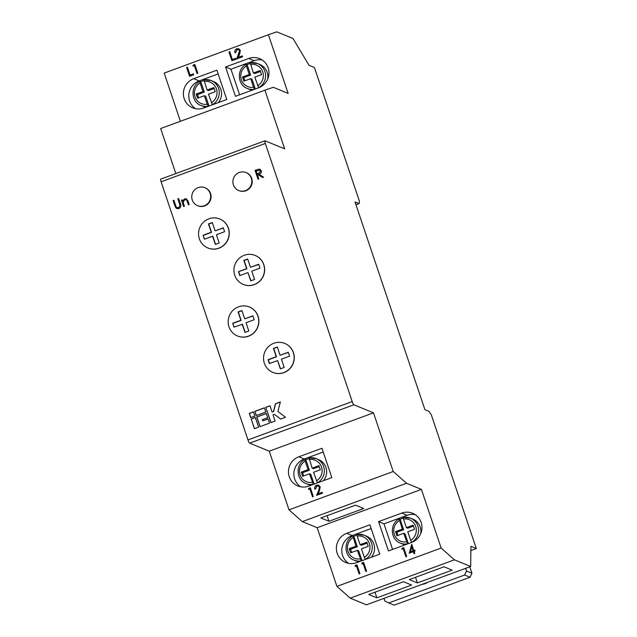 <?xml version="1.0" encoding="UTF-8"?>
<svg xmlns="http://www.w3.org/2000/svg" width="637" height="637" viewBox="0 0 637 637"><rect width="100%" height="100%" fill="white"/><g stroke="black" fill="none" stroke-linecap="round" stroke-linejoin="round"><path stroke-width="0.96" d="M308.539 489.439L308.738 488.348L310.346 487.759L313.308 496.557L312.528 496.844L309.869 488.945L308.539 489.439M308.674 486.119L331.837 477.599L321.972 448.273L298.809 456.793A15.662 15.232 -67.7 0 0 288.457 471.213A15.662 15.232 -67.7 0 0 297.798 485.943A15.662 15.232 -67.7 0 0 308.674 486.119M470.862 550.575L476.325 548.568L470.91 546.347L470.687 566.476L366.458 604.816L350.223 598.159L336.925 586.382L317.186 527.715L302.296 521.615L289.007 509.839L393.228 471.499L373.489 412.84L353.869 404.79L249.64 443.129A3.129 0.549 -110.2 0 1 247.976 439.912L161.105 181.8A3.129 0.549 -110.2 0 1 160.707 179.132L264.928 140.801A3.129 0.549 69.8 0 0 265.334 143.46L161.105 181.8M289.007 509.839L269.26 451.179L373.489 412.84M316.931 486.103L315.602 488.874L314.821 489.16C314.367 487.321 314.981 485.991 316.669 485.179L318.611 485.163L320.172 486.835L319.479 490.633L318.094 493.786L322.139 492.297L322.441 493.197L316.541 495.371L318.683 490.49L319.416 487.194L318.389 486.111L316.931 486.103M308.985 458.56A13.473 13.098 -67.7 0 0 305.903 459.834L304.956 459.452L305.155 461.069L308.037 469.644L301.269 472.136L302.663 476.293L309.439 473.801L313.332 484.327A13.473 13.098 112.3 0 1 306.086 483.594L308.388 484.542A13.473 13.098 -67.7 0 0 310.936 485.29M323.23 452.015L304.215 459.006A15.662 15.232 -67.7 0 0 293.991 471.929A15.662 15.232 -67.7 0 0 300.616 486.787M323.405 480.704A13.473 13.098 -67.7 0 0 318.611 459.611L316.31 458.672A13.473 13.098 112.3 0 1 317.433 482.822L313.539 472.288L320.315 469.795L318.914 465.647L312.146 468.139L309.064 457.939A13.473 13.098 112.3 0 1 316.31 458.672L309.064 457.939M403.5 581.716L368.751 594.496L376.873 597.824L411.613 585.045L403.5 581.716M470.687 566.476L454.444 559.819L441.154 548.043L421.407 489.383L406.525 483.276L393.228 471.499M350.223 598.159L454.444 559.819M452.151 570.139L417.41 582.919L409.288 579.59L444.029 566.811L452.151 570.139M264.928 140.801A3.129 0.549 69.8 0 1 265.024 140.801L284.651 148.851L264.904 90.191L273.265 87.301L288.147 93.408L268.408 34.74L276.769 31.85L293.004 38.515L309.025 65.308L314.431 67.53L359.443 201.276L359.077 203.657L355.024 201.993L424.911 409.663L428.972 411.327L431.313 414.814L476.325 548.568M420.683 533.75A13.473 13.098 -67.7 0 0 412.856 519.123L410.554 518.176A13.473 13.098 112.3 0 1 411.677 542.326L411.781 542.366M400.331 543.098C390.322 539.603 389.533 523.797 399.144 518.956L400.155 519.338L403.643 529.705L396.867 532.198L395.513 531.64L396.907 535.797L403.683 533.304L407.576 543.831A13.473 13.098 112.3 0 1 400.331 543.098L402.632 544.046A13.473 13.098 -67.7 0 0 405.188 544.794M400.155 519.338A13.473 13.098 112.3 0 1 403.229 518.072M407.784 531.799L410.674 540.367A11.593 11.275 -67.7 0 0 403.5 519.067L406.39 527.643L413.166 525.151L414.56 529.307L407.784 531.799M371.323 557.248A13.473 13.098 -67.7 0 0 366.53 536.155L364.229 535.215A13.473 13.098 112.3 0 1 365.359 559.366L365.455 559.405M354.005 560.138C343.996 556.642 343.208 540.837 352.818 535.988L353.83 536.378L357.317 546.745L350.541 549.237L349.187 548.68L350.589 552.836L357.365 550.344L361.251 560.871A13.473 13.098 112.3 0 1 354.005 560.138L356.306 561.086A13.473 13.098 -67.7 0 0 358.862 561.834M353.83 536.378A13.473 13.098 112.3 0 1 356.903 535.104M361.466 548.831L364.348 557.407A11.593 11.275 -67.7 0 0 357.182 536.107L360.064 544.683L366.84 542.191L368.242 546.339L361.466 548.831M378.577 521.615L401.74 513.096A15.662 15.232 112.3 0 1 412.617 513.271A15.662 15.232 112.3 0 1 421.957 528.009A15.662 15.232 112.3 0 1 411.606 542.429L388.451 550.949L378.577 521.615L383.992 523.837L407.147 515.317A15.662 15.232 112.3 0 1 415.213 514.656M383.992 523.837L392.599 549.42M346.727 533.336L369.89 524.816L379.763 554.142L356.601 562.662A15.662 15.232 112.3 0 1 345.716 562.487A15.662 15.232 112.3 0 1 336.376 547.756A15.662 15.232 112.3 0 1 346.727 533.336L352.142 535.55L371.148 528.559M409.217 553.203L411.765 544.404L413.811 550.495L414.814 550.129L415.117 551.029L414.114 551.395L414.798 553.426L414.018 553.712L413.341 551.682L409.217 553.203M361.808 564.048L362.015 562.957L363.623 562.367L366.586 571.166L365.805 571.453L363.146 563.554L361.808 564.048M317.186 527.715L421.407 489.383M336.925 586.382L441.154 548.043M355.127 566.5L355.335 565.409L356.943 564.82L359.905 573.619L359.125 573.905L356.465 566.014L355.127 566.5M401.899 549.301L402.106 548.21L403.715 547.621L406.669 556.419L405.896 556.706L403.237 548.807L401.899 549.301M204.358 95.701L197.581 98.194L196.188 94.037L202.956 91.545L200.074 82.977A11.593 11.275 -67.7 0 0 207.24 104.277L204.358 95.701L205.711 96.259L209 106.037M250.683 78.662L243.907 81.154L242.506 77.005L249.282 74.513L246.4 65.937A11.593 11.275 -67.7 0 0 253.566 87.237L250.683 78.662L252.037 79.219L255.326 88.997M262.213 60.013A15.662 15.232 -67.7 0 0 254.147 60.682L230.984 69.202L239.592 94.786M267.675 79.107A13.473 13.098 -67.7 0 0 259.856 64.48L257.555 63.533A13.473 13.098 112.3 0 1 258.678 87.683L258.781 87.723M253.566 87.237L254.577 89.196A13.473 13.098 112.3 0 1 247.323 88.463L249.624 89.403A13.473 13.098 -67.7 0 0 252.18 90.151M218.149 73.924L199.134 80.915A15.662 15.232 -67.7 0 0 188.91 93.83A15.662 15.232 -67.7 0 0 195.535 108.688M218.324 102.605A13.473 13.098 -67.7 0 0 213.53 81.52L211.229 80.573A13.473 13.098 112.3 0 1 212.352 104.723L212.455 104.763M207.24 104.277L208.251 106.236A13.473 13.098 112.3 0 1 201.005 105.503L203.307 106.443A13.473 13.098 -67.7 0 0 205.855 107.191M216.891 70.174L193.728 78.693A15.662 15.232 -67.7 0 0 183.376 93.113A15.662 15.232 -67.7 0 0 192.716 107.852A15.662 15.232 -67.7 0 0 203.593 108.027L226.756 99.507L216.891 70.174M225.57 66.981L235.443 96.314L258.606 87.795A15.662 15.232 -67.7 0 0 268.957 73.366A15.662 15.232 -67.7 0 0 259.617 58.636A15.662 15.232 -67.7 0 0 248.733 58.461L225.57 66.981L230.984 69.202M383.976 598.374L384.883 601.065L388.761 602.928L464.62 575.028L466.531 571.031L465.623 568.339M427.578 582.337A12.533 12.183 112.3 0 1 422.028 584.376M469.772 566.819L471.937 573.252L470.034 577.249L394.176 605.15L388.761 602.928M470.034 577.249L464.62 575.028M471.937 573.252L466.531 571.031M293.307 352.595A15.662 15.232 -67.7 0 0 284.771 343.431A15.662 15.232 -67.7 0 0 268.4 346.719A15.662 15.232 -67.7 0 0 264.355 363.249A15.662 15.232 -67.7 0 0 272.883 372.414A15.662 15.232 -67.7 0 0 289.254 369.126A15.662 15.232 -67.7 0 0 293.307 352.595M277.565 360.582L269.379 363.592L268.066 359.69L276.251 356.68L273.456 348.391L277.31 346.974L280.097 355.263L288.282 352.253L289.588 356.155L281.411 359.164L284.198 367.453L280.352 368.871L277.565 360.582L280.559 368.791M263.694 264.602A15.662 15.232 -67.7 0 0 255.158 255.437A15.662 15.232 -67.7 0 0 238.787 258.726A15.662 15.232 -67.7 0 0 234.742 275.248A15.662 15.232 -67.7 0 0 243.27 284.421A15.662 15.232 -67.7 0 0 259.641 281.132A15.662 15.232 -67.7 0 0 263.694 264.602M238.453 271.696L246.638 268.687L243.844 260.398L247.697 258.98L250.484 267.269L258.662 264.259L259.976 268.161L251.798 271.171L254.585 279.46L250.739 280.869L247.944 272.588L239.767 275.59L238.453 271.696L246.909 268.798L244.114 260.509L247.761 259.171M243.342 284.444A15.662 15.232 -67.7 0 0 243.406 284.476A15.662 15.232 -67.7 0 0 263.439 275.765A15.662 15.232 -67.7 0 0 255.294 255.493A15.662 15.232 -67.7 0 0 255.23 255.461M207.965 248.016A15.662 15.232 -67.7 0 0 208.028 248.04A15.662 15.232 -67.7 0 0 228.07 239.329A15.662 15.232 -67.7 0 0 219.916 219.056A15.662 15.232 -67.7 0 0 219.853 219.032M183.631 206.571L181.465 200.137L182.246 199.851L182.636 201.013L184.626 198.848L186.386 198.855L188.09 201.236L189.197 204.517L188.417 204.803L186.816 200.352L186.044 199.644L184.754 199.692L183.169 202.184L184.411 206.284L183.631 206.571M238.676 190.511L239.082 190.678A9.698 9.428 -67.7 0 0 251.48 185.287A9.698 9.428 -67.7 0 0 246.439 172.738L246.033 172.571A9.698 9.428 -67.7 0 0 233.389 184.834A9.698 9.428 -67.7 0 0 251.082 185.12A9.698 9.428 -67.7 0 0 246.033 172.571M247.976 439.912L352.205 401.581L265.334 143.46M250.699 417.593L254.872 416.065L253.446 411.836L249.274 413.373L250.699 417.593M251.169 419.003L254.434 428.685L258.598 427.148L255.341 417.466L251.169 419.003L254.537 428.645M256.257 415.547L265.812 412.035L264.387 407.815L254.84 411.327L256.257 415.547M259.992 426.639L269.547 423.119L268.121 418.899L262.739 420.882L262.325 419.648L267.707 417.665L266.282 413.445L256.735 416.956L259.992 426.639M265.78 407.298L270.932 422.61L275.104 421.081L273.002 414.83L274.388 414.321L280.606 419.058L285.527 417.243L277.907 411.438L280.376 401.931L275.447 403.747L273.44 411.502L272.055 412.012L269.953 405.769L265.78 407.298L271.036 422.57M197.534 205.647L197.94 205.815A9.698 9.428 -67.7 0 0 210.345 200.416A9.698 9.428 -67.7 0 0 205.297 187.867L204.891 187.7A9.698 9.428 -67.7 0 0 192.255 199.97A9.698 9.428 -67.7 0 0 207.67 203.609A9.698 9.428 -67.7 0 0 204.891 187.7M174.888 205.87L173.097 200.551L173.877 200.265L176.083 206.699L176.99 207.622L178.655 207.638L180.032 205.464L177.882 198.792L178.663 198.505L180.454 203.824C181.338 205.894 180.852 207.455 179.005 208.522L176.768 208.546L175.669 207.662L173.097 200.551M258.017 179.204L255.055 170.405L258.797 169.163L260.015 169.315L261.305 170.756C261.616 172.555 260.859 173.726 259.028 174.275L263.583 177.158L262.619 177.516L258.065 174.626L257.428 174.857L258.797 178.917L258.017 179.204M237.577 336.01A15.662 15.232 -67.7 0 0 237.641 336.041A15.662 15.232 -67.7 0 0 257.682 327.322A15.662 15.232 -67.7 0 0 249.537 307.05A15.662 15.232 -67.7 0 0 249.465 307.026M272.954 372.438A15.662 15.232 -67.7 0 0 273.018 372.47A15.662 15.232 -67.7 0 0 293.06 363.759A15.662 15.232 -67.7 0 0 284.906 343.486A15.662 15.232 -67.7 0 0 284.843 343.454M231.892 60.722L228.93 51.923L229.71 51.637L232.37 59.536L235.706 58.309L236.008 59.209L231.892 60.722M189.579 76.289L186.617 67.49L187.397 67.204L190.049 75.102L193.393 73.876L193.696 74.776L189.579 76.289M180.398 121.277L164.179 73.08L268.408 34.74M193.043 66.137L193.25 65.054L194.858 64.456L197.82 73.263L197.04 73.55L194.381 65.651L193.043 66.137M237.075 49.694L235.746 52.465L234.965 52.752C234.504 50.912 235.125 49.582 236.805 48.778L238.756 48.754L240.316 50.427L239.616 54.233L238.238 57.378L242.275 55.889L242.578 56.797L236.677 58.962L239.56 50.785L238.525 49.702L237.075 49.694M355.964 204.803L359.077 203.657M355.573 505.173L320.833 517.953L328.955 521.281L363.695 508.501L355.573 505.173M302.296 521.615L406.525 483.276M269.26 451.179L249.64 443.129M175.836 173.567L160.675 128.531L264.904 90.191M352.205 401.581A3.129 0.549 69.8 0 0 353.869 404.79M189.683 76.249L186.617 67.49M186.752 67.546L187.429 67.299M193.425 73.964L190.049 75.102M193.202 66.081L193.25 65.054M193.385 65.109L194.89 64.552M197.144 73.51L194.381 65.651M231.995 60.69L228.93 51.923M229.065 51.979L229.742 51.732M235.738 58.405L232.37 59.536M235.101 52.807C234.639 50.968 235.252 49.638 236.94 48.834L236.805 48.778M236.94 48.834L238.827 48.786M242.307 55.984L238.238 57.378M236.868 58.899L238.819 54.081M238.955 54.137L239.56 50.785M239.695 50.841L238.596 49.734M355.287 566.444L355.335 565.409M355.47 565.465L356.975 564.915M359.228 573.873L356.465 566.014M361.967 563.984L362.015 562.957M362.15 563.012L363.655 562.455M365.909 571.413L363.146 563.554M402.058 549.245L402.106 548.21M402.242 548.266L403.739 547.716M406 556.666L403.237 548.807M409.384 553.139L411.606 544.46M414.846 550.225L413.811 550.495M414.122 553.68L413.341 551.682M410.443 551.738L413.166 550.838L411.749 546.96L410.443 551.738L413.031 550.782L411.749 546.96M253.478 411.932L249.409 413.429L250.803 417.553M255.373 417.561L251.304 419.058M264.419 407.903L254.975 411.383L256.361 415.515M266.314 413.54L256.87 417.012L260.095 426.599M268.153 418.995L262.739 420.882M269.984 405.865L265.916 407.354M280.344 402.051L275.582 403.802L273.576 411.558L272.055 412.012M274.388 414.321L280.646 419.042M173.232 200.607L173.909 200.36M177.054 207.654L178.655 207.638M178.79 207.694L180.032 205.464M180.167 205.52L177.882 198.792M178.018 198.848L178.694 198.601M176.831 208.578L175.669 207.662M175.804 207.718L175.024 205.926M183.735 206.531L181.465 200.137M181.601 200.193L182.278 199.946M184.626 198.848L182.636 201.013M184.762 198.903L186.458 198.887M188.52 204.772L186.816 200.352M186.952 200.408L186.108 199.676M258.12 179.172L255.055 170.405M255.19 170.461L258.797 169.163M258.933 169.219L260.079 169.346M262.651 177.5L258.065 174.626M260.66 171.098L259.721 170.183L256.138 171.027L257.125 173.957L258.853 173.439L260.66 171.098L259.785 170.214M257.125 173.957L258.718 173.383L260.525 171.042M199.365 238.819A15.662 15.232 -67.7 0 0 207.893 247.984A15.662 15.232 -67.7 0 0 224.264 244.696A15.662 15.232 -67.7 0 0 228.317 228.173A15.662 15.232 -67.7 0 0 219.781 219.001A15.662 15.232 -67.7 0 0 203.41 222.289A15.662 15.232 -67.7 0 0 199.365 238.819M204.596 239.082L203.076 235.26L204.389 239.162L212.846 236.263L215.569 244.361M203.076 235.26L211.261 232.25L208.466 223.969L212.32 222.552L215.107 230.841L223.284 227.831L224.598 231.733L216.421 234.735L219.208 243.023L215.362 244.441L212.575 236.152M228.978 326.813A15.662 15.232 -67.7 0 0 237.505 335.986A15.662 15.232 -67.7 0 0 253.876 332.697A15.662 15.232 -67.7 0 0 257.929 316.167A15.662 15.232 -67.7 0 0 249.401 307.002A15.662 15.232 -67.7 0 0 233.031 310.283A15.662 15.232 -67.7 0 0 228.978 326.813M234.209 327.084L232.688 323.254L234.002 327.155L242.458 324.257L245.181 332.363M232.688 323.254L240.874 320.252L238.087 311.963L241.933 310.545L244.719 318.834L252.905 315.825L254.211 319.726L246.033 322.736L248.82 331.017L244.974 332.434L242.187 324.145M250.484 267.269L258.726 264.451M239.974 275.518L238.724 271.808M250.946 280.798L247.944 272.588M280.097 355.263L288.338 352.444M269.586 363.512L268.336 359.801L276.522 356.792L273.727 348.503L277.374 347.165M244.719 318.834L252.969 316.008M232.959 323.365L241.144 320.363L238.357 312.074L241.996 310.729M215.107 230.841L223.348 228.014M203.346 235.372L211.532 232.362L208.737 224.081L212.384 222.735M203.904 80.469A13.473 13.098 -67.7 0 0 200.822 81.743L199.811 81.353C190.208 86.202 190.996 102 201.005 105.503M212.352 104.723L208.458 94.196L215.234 91.704L213.833 87.548L207.065 90.04L203.983 79.84A13.473 13.098 112.3 0 1 211.229 80.573L203.983 79.84M250.23 63.429A13.473 13.098 -67.7 0 0 247.148 64.703L246.137 64.313C236.534 69.162 237.322 84.96 247.323 88.463M258.678 87.683L254.784 77.157L261.56 74.664L260.159 70.508L253.383 73L250.301 62.808A13.473 13.098 112.3 0 1 257.555 63.533L250.301 62.808M244.942 80.772L243.86 77.555L250.636 75.062L247.148 64.703M253.383 73L254.736 73.558L260.477 71.448M246.201 64.313L246.4 65.937M249.282 74.513L250.636 75.062M243.86 77.555L242.506 77.005M198.625 97.811L197.542 94.594L204.31 92.102L200.822 81.743M207.065 90.04L208.418 90.597L214.151 88.487M199.875 81.353L200.074 82.977M202.956 91.545L204.31 92.102M197.542 94.594L196.188 94.037M348.535 563.331A15.662 15.232 112.3 0 1 341.918 548.473A15.662 15.232 112.3 0 1 352.142 535.55M352.882 535.996L355.964 546.188L349.187 548.68M399.208 518.956L402.289 529.148L395.513 531.64M357.182 536.107L356.983 534.483A13.473 13.098 112.3 0 1 364.229 535.215L356.983 534.483M367.151 543.122L361.418 545.232L360.064 544.683M357.317 546.745L355.964 546.188M365.359 559.366L364.348 557.407M357.365 550.344L358.711 550.901L362.007 560.679M350.541 549.237L351.624 552.454M403.5 519.067L403.309 517.443A13.473 13.098 112.3 0 1 410.554 518.176L403.309 517.443M413.477 526.082L407.744 528.192L406.39 527.643M403.643 529.705L402.289 529.148M411.677 542.326L410.674 540.367M403.683 533.304L405.036 533.862L408.325 543.64M396.867 532.198L397.95 535.414M415.515 577.297L417.41 582.919M374.986 592.203L376.873 597.824M309.439 473.801L310.792 474.358L314.081 484.136M305.903 459.834L309.391 470.202L302.623 472.694L303.706 475.911M302.623 472.694L301.269 472.136M309.391 470.202L308.037 469.644M304.956 459.452L304.892 459.452C295.289 464.293 296.078 480.099 306.086 483.594M319.233 466.579L313.5 468.689L312.146 468.139M327.06 515.659L328.955 521.281M308.69 489.383L308.738 488.348M308.873 488.404L310.378 487.854M312.632 496.804L309.869 488.945M314.957 489.216C314.503 487.369 315.116 486.047 316.804 485.235L316.669 485.179M316.804 485.235L318.683 485.195M322.171 492.393L318.094 493.786M316.732 495.299L318.683 490.49M318.818 490.546L319.416 487.194M319.551 487.241L318.452 486.135M305.155 461.069A11.593 11.275 -67.7 0 0 312.321 482.376M407.147 515.317L401.74 513.096M199.134 80.915L193.728 78.693M254.147 60.682L248.733 58.461M211.349 102.772A11.593 11.275 -67.7 0 0 204.174 81.464M257.667 85.732A11.593 11.275 -67.7 0 0 250.5 64.425M353.081 537.612A11.593 11.275 -67.7 0 0 360.247 558.92M399.399 520.572A11.593 11.275 -67.7 0 0 406.573 541.88M304.215 459.006L298.809 456.793M316.43 480.863A11.593 11.275 -67.7 0 0 309.256 459.564"/></g></svg>
